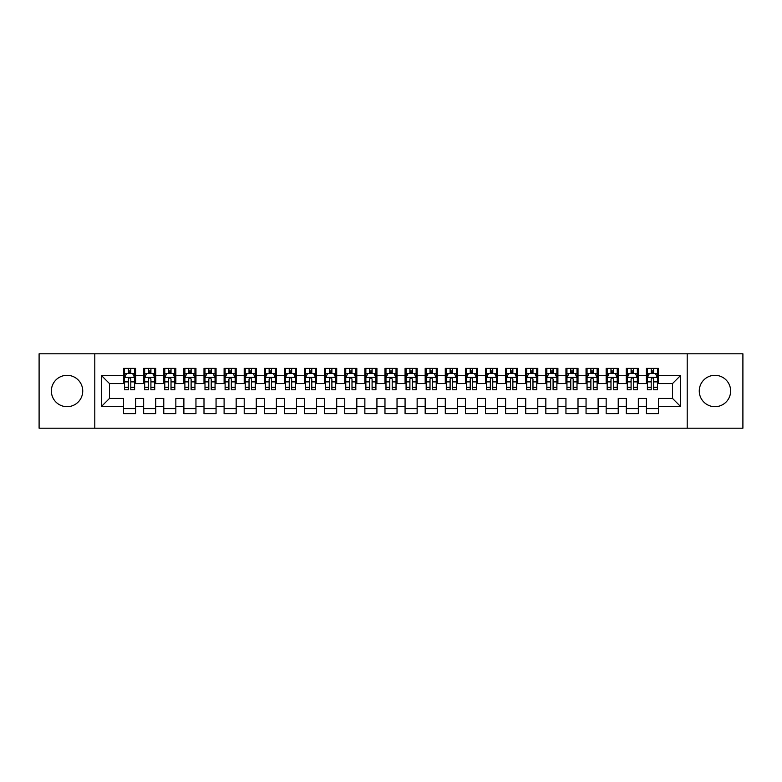 <?xml version="1.0" encoding="UTF-8"?>
<svg xmlns="http://www.w3.org/2000/svg" width="782" height="782" viewBox="0 0 782 782"><rect width="100%" height="100%" fill="white"/><g stroke="black" fill="none" stroke-linecap="round" stroke-linejoin="round"><path stroke-width="1.17" d="M714.953 375.311A15.689 15.689 0 0 0 699.264 391A15.689 15.689 0 0 0 714.953 406.689A15.689 15.689 0 0 0 730.632 391A15.689 15.689 0 0 0 714.953 375.311M67.047 375.311A15.689 15.689 0 0 0 51.368 391A15.689 15.689 0 0 0 67.047 406.689A15.689 15.689 0 0 0 82.736 391A15.689 15.689 0 0 0 67.047 375.311M687.202 428.204L742.9 428.204L742.9 353.796L687.202 353.796L687.202 428.204L94.798 428.204L94.798 353.796L39.1 353.796L39.1 428.204L94.798 428.204M687.202 353.796L94.798 353.796M101.435 406.484L101.435 375.516L123.556 375.516L123.556 383.561L109.48 383.561L109.48 398.439L101.435 406.484L123.556 406.484L123.556 413.619L135.618 413.619L135.618 406.484L143.663 406.484L143.663 413.619L155.726 413.619L155.726 406.484L163.77 406.484L163.77 413.619L175.842 413.619L175.842 406.484L183.878 406.484L183.878 413.619L195.95 413.619L195.95 406.484L203.994 406.484L203.994 413.619L216.057 413.619L216.057 406.484L224.102 406.484L224.102 413.619L236.164 413.619L236.164 406.484L244.209 406.484L244.209 413.619L256.271 413.619L256.271 406.484L264.316 406.484L264.316 413.619L276.378 413.619L276.378 406.484L284.423 406.484L284.423 413.619L296.486 413.619L296.486 406.484L304.53 406.484L304.53 413.619L316.602 413.619L316.602 406.484L324.638 406.484L324.638 413.619L336.71 413.619L336.71 406.484L344.754 406.484L344.754 413.619L356.817 413.619L356.817 406.484L364.862 406.484L364.862 413.619L376.924 413.619L376.924 406.484L384.969 406.484L384.969 413.619L397.031 413.619L397.031 406.484L405.076 406.484L405.076 413.619L417.138 413.619L417.138 406.484L425.183 406.484L425.183 413.619L437.246 413.619L437.246 406.484L445.29 406.484L445.29 413.619L457.362 413.619L457.362 406.484L465.398 406.484L465.398 413.619L477.47 413.619L477.47 406.484L485.514 406.484L485.514 413.619L497.577 413.619L497.577 406.484L505.622 406.484L505.622 413.619L517.684 413.619L517.684 406.484L525.729 406.484L525.729 413.619L537.791 413.619L537.791 406.484L545.836 406.484L545.836 413.619L557.898 413.619L557.898 406.484L565.943 406.484L565.943 413.619L578.006 413.619L578.006 406.484L586.05 406.484L586.05 413.619L598.122 413.619L598.122 406.484L606.158 406.484L606.158 413.619L618.23 413.619L618.23 406.484L626.274 406.484L626.274 413.619L638.337 413.619L638.337 406.484L646.382 406.484L646.382 413.619L658.444 413.619L658.444 398.439L672.52 398.439L672.52 383.561L658.444 383.561L658.444 375.516L680.565 375.516L680.565 406.484L658.444 406.484M658.444 375.516L658.444 368.381L646.382 368.381L646.382 375.516L638.337 375.516L638.337 368.381L626.274 368.381L626.274 375.516L618.23 375.516L618.23 368.381L606.158 368.381L606.158 375.516L598.122 375.516L598.122 368.381L586.05 368.381L586.05 375.516L578.006 375.516L578.006 368.381L565.943 368.381L565.943 375.516L557.898 375.516L557.898 368.381L545.836 368.381L545.836 375.516L537.791 375.516L537.791 368.381L525.729 368.381L525.729 375.516L517.684 375.516L517.684 368.381L505.622 368.381L505.622 375.516L497.577 375.516L497.577 368.381L485.514 368.381L485.514 375.516L477.47 375.516L477.47 368.381L465.398 368.381L465.398 375.516L457.362 375.516L457.362 368.381L445.29 368.381L445.29 375.516L437.246 375.516L437.246 368.381L425.183 368.381L425.183 375.516L417.138 375.516L417.138 368.381L405.076 368.381L405.076 375.516L397.031 375.516L397.031 368.381L384.969 368.381L384.969 375.516L376.924 375.516L376.924 368.381L364.862 368.381L364.862 375.516L356.817 375.516L356.817 368.381L344.754 368.381L344.754 375.516L336.71 375.516L336.71 368.381L324.638 368.381L324.638 375.516L316.602 375.516L316.602 368.381L304.53 368.381L304.53 375.516L296.486 375.516L296.486 368.381L284.423 368.381L284.423 375.516L276.378 375.516L276.378 368.381L264.316 368.381L264.316 375.516L256.271 375.516L256.271 368.381L244.209 368.381L244.209 375.516L236.164 375.516L236.164 368.381L224.102 368.381L224.102 375.516L216.057 375.516L216.057 368.381L203.994 368.381L203.994 375.516L195.95 375.516L195.95 368.381L183.878 368.381L183.878 375.516L175.842 375.516L175.842 368.381L163.77 368.381L163.77 375.516L155.726 375.516L155.726 368.381L143.663 368.381L143.663 375.516L135.618 375.516L135.618 368.381L123.556 368.381L123.556 375.516M638.337 406.484L638.337 398.439L646.382 398.439L646.382 406.484M680.565 375.516L672.52 383.561M618.23 406.484L618.23 398.439L626.274 398.439L626.274 406.484M646.382 375.516L646.382 383.561L638.337 383.561L638.337 375.516M598.122 406.484L598.122 398.439L606.158 398.439L606.158 406.484M626.274 375.516L626.274 383.561L618.23 383.561L618.23 375.516M578.006 406.484L578.006 398.439L586.05 398.439L586.05 406.484M606.158 375.516L606.158 383.561L598.122 383.561L598.122 375.516M557.898 406.484L557.898 398.439L565.943 398.439L565.943 406.484M586.05 375.516L586.05 383.561L578.006 383.561L578.006 375.516M537.791 406.484L537.791 398.439L545.836 398.439L545.836 406.484M565.943 375.516L565.943 383.561L557.898 383.561L557.898 375.516M517.684 406.484L517.684 398.439L525.729 398.439L525.729 406.484M545.836 375.516L545.836 383.561L537.791 383.561L537.791 375.516M497.577 406.484L497.577 398.439L505.622 398.439L505.622 406.484M525.729 375.516L525.729 383.561L517.684 383.561L517.684 375.516M477.47 406.484L477.47 398.439L485.514 398.439L485.514 406.484M505.622 375.516L505.622 383.561L497.577 383.561L497.577 375.516M457.362 406.484L457.362 398.439L465.398 398.439L465.398 406.484M485.514 375.516L485.514 383.561L477.47 383.561L477.47 375.516M437.246 406.484L437.246 398.439L445.29 398.439L445.29 406.484M465.398 375.516L465.398 383.561L457.362 383.561L457.362 375.516M417.138 406.484L417.138 398.439L425.183 398.439L425.183 406.484M445.29 375.516L445.29 383.561L437.246 383.561L437.246 375.516M397.031 406.484L397.031 398.439L405.076 398.439L405.076 406.484M425.183 375.516L425.183 383.561L417.138 383.561L417.138 375.516M376.924 406.484L376.924 398.439L384.969 398.439L384.969 406.484M405.076 375.516L405.076 383.561L397.031 383.561L397.031 375.516M356.817 406.484L356.817 398.439L364.862 398.439L364.862 406.484M384.969 375.516L384.969 383.561L376.924 383.561L376.924 375.516M336.71 406.484L336.71 398.439L344.754 398.439L344.754 406.484M364.862 375.516L364.862 383.561L356.817 383.561L356.817 375.516M316.602 406.484L316.602 398.439L324.638 398.439L324.638 406.484M344.754 375.516L344.754 383.561L336.71 383.561L336.71 375.516M296.486 406.484L296.486 398.439L304.53 398.439L304.53 406.484M324.638 375.516L324.638 383.561L316.602 383.561L316.602 375.516M276.378 406.484L276.378 398.439L284.423 398.439L284.423 406.484M304.53 375.516L304.53 383.561L296.486 383.561L296.486 375.516M256.271 406.484L256.271 398.439L264.316 398.439L264.316 406.484M284.423 375.516L284.423 383.561L276.378 383.561L276.378 375.516M236.164 406.484L236.164 398.439L244.209 398.439L244.209 406.484M264.316 375.516L264.316 383.561L256.271 383.561L256.271 375.516M216.057 406.484L216.057 398.439L224.102 398.439L224.102 406.484M244.209 375.516L244.209 383.561L236.164 383.561L236.164 375.516M195.95 406.484L195.95 398.439L203.994 398.439L203.994 406.484M224.102 375.516L224.102 383.561L216.057 383.561L216.057 375.516M175.842 406.484L175.842 398.439L183.878 398.439L183.878 406.484M203.994 375.516L203.994 383.561L195.95 383.561L195.95 375.516M155.726 406.484L155.726 398.439L163.77 398.439L163.77 406.484M183.878 375.516L183.878 383.561L175.842 383.561L175.842 375.516M135.618 406.484L135.618 398.439L143.663 398.439L143.663 406.484M163.77 375.516L163.77 383.561L155.726 383.561L155.726 375.516M109.48 398.439L123.556 398.439L123.556 406.484M143.663 375.516L143.663 383.561L135.618 383.561L135.618 375.516M646.382 373.405L647.388 373.405M657.437 373.405L658.444 373.405M626.274 373.405L627.272 373.405M637.33 373.405L638.337 373.405M606.158 373.405L607.164 373.405M617.223 373.405L618.23 373.405M586.05 373.405L587.057 373.405M597.116 373.405L598.122 373.405M565.943 373.405L566.95 373.405M577.008 373.405L578.006 373.405M545.836 373.405L546.843 373.405M556.892 373.405L557.898 373.405M525.729 373.405L526.736 373.405M536.784 373.405L537.791 373.405M505.622 373.405L506.628 373.405M516.677 373.405L517.684 373.405M485.514 373.405L486.512 373.405M496.57 373.405L497.577 373.405M465.398 373.405L466.404 373.405M476.463 373.405L477.47 373.405M445.29 373.405L446.297 373.405M456.356 373.405L457.362 373.405M425.183 373.405L426.19 373.405M436.248 373.405L437.246 373.405M405.076 373.405L406.083 373.405M416.132 373.405L417.138 373.405M384.969 373.405L385.976 373.405M396.024 373.405L397.031 373.405M364.862 373.405L365.868 373.405M375.917 373.405L376.924 373.405M344.754 373.405L345.752 373.405M355.81 373.405L356.817 373.405M324.638 373.405L325.644 373.405M335.703 373.405L336.71 373.405M304.53 373.405L305.537 373.405M315.596 373.405L316.602 373.405M284.423 373.405L285.43 373.405M295.488 373.405L296.486 373.405M264.316 373.405L265.323 373.405M275.372 373.405L276.378 373.405M244.209 373.405L245.216 373.405M255.264 373.405L256.271 373.405M224.102 373.405L225.108 373.405M235.157 373.405L236.164 373.405M203.994 373.405L204.992 373.405M215.05 373.405L216.057 373.405M183.878 373.405L184.884 373.405M194.943 373.405L195.95 373.405M163.77 373.405L164.777 373.405M174.836 373.405L175.842 373.405M143.663 373.405L144.67 373.405M154.728 373.405L155.726 373.405M123.556 373.405L124.563 373.405M134.612 373.405L135.618 373.405M123.556 408.595L135.618 408.595M143.663 408.595L155.726 408.595M163.77 408.595L175.842 408.595M183.878 408.595L195.95 408.595M203.994 408.595L216.057 408.595M224.102 408.595L236.164 408.595M244.209 408.595L256.271 408.595M264.316 408.595L276.378 408.595M284.423 408.595L296.486 408.595M304.53 408.595L316.602 408.595M324.638 408.595L336.71 408.595M344.754 408.595L356.817 408.595M364.862 408.595L376.924 408.595M384.969 408.595L397.031 408.595M405.076 408.595L417.138 408.595M425.183 408.595L437.246 408.595M445.29 408.595L457.362 408.595M465.398 408.595L477.47 408.595M485.514 408.595L497.577 408.595M505.622 408.595L517.684 408.595M525.729 408.595L537.791 408.595M545.836 408.595L557.898 408.595M565.943 408.595L578.006 408.595M586.05 408.595L598.122 408.595M606.158 408.595L618.23 408.595M626.274 408.595L638.337 408.595M646.382 408.595L658.444 408.595M101.435 375.516L109.48 383.561M672.52 398.439L680.565 406.484M130.799 370.991L128.385 370.991M134.612 387.276L130.799 387.276L130.799 389.798L134.612 389.798L134.612 377.53L132.608 373.503L126.576 373.503L124.563 377.53L124.563 389.798L128.385 389.798L128.385 387.276L124.563 387.276M124.563 377.53L124.563 368.381M134.612 377.53L134.612 368.381M128.385 373.503L128.385 368.381M130.799 368.381L130.799 373.503M130.799 387.276L130.799 379.035C129.988 377.481 129.186 377.481 128.385 379.035L128.385 387.276M130.799 373.405L128.385 373.405M150.906 370.991L148.492 370.991M154.728 387.276L150.906 387.276L150.906 389.798L154.728 389.798L154.728 377.53L152.715 373.503L146.684 373.503L144.67 377.53L144.67 389.798L148.492 389.798L148.492 387.276L144.67 387.276M144.67 377.53L144.67 368.381M154.728 377.53L154.728 368.381M148.492 373.503L148.492 368.381M150.906 368.381L150.906 373.503M150.906 387.276L150.906 379.035C150.105 377.481 149.294 377.481 148.492 379.035L148.492 387.276M150.906 373.405L148.492 373.405M171.014 370.991L168.599 370.991M174.836 387.276L171.014 387.276L171.014 389.798L174.836 389.798L174.836 377.53L172.822 373.503L166.791 373.503L164.777 377.53L164.777 389.798L168.599 389.798L168.599 387.276L164.777 387.276M164.777 377.53L164.777 368.381M174.836 377.53L174.836 368.381M168.599 373.503L168.599 368.381M171.014 368.381L171.014 373.503M171.014 387.276L171.014 379.035C170.212 377.481 169.401 377.481 168.599 379.035L168.599 387.276M171.014 373.405L168.599 373.405M191.121 370.991L188.706 370.991M194.943 387.276L191.121 387.276L191.121 389.798L194.943 389.798L194.943 377.53L192.929 373.503L186.898 373.503L184.884 377.53L184.884 389.798L188.706 389.798L188.706 387.276L184.884 387.276M184.884 377.53L184.884 368.381M194.943 377.53L194.943 368.381M188.706 373.503L188.706 368.381M191.121 368.381L191.121 373.503M191.121 387.276L191.121 379.035C190.319 377.481 189.518 377.481 188.706 379.035L188.706 387.276M191.121 373.405L188.706 373.405M211.228 370.991L208.814 370.991M215.05 387.276L211.228 387.276L211.228 389.798L215.05 389.798L215.05 377.53L213.036 373.503L207.005 373.503L204.992 377.53L204.992 389.798L208.814 389.798L208.814 387.276L204.992 387.276M204.992 377.53L204.992 368.381M215.05 377.53L215.05 368.381M208.814 373.503L208.814 368.381M211.228 368.381L211.228 373.503M211.228 387.276L211.228 379.035C210.426 377.481 209.625 377.481 208.814 379.035L208.814 387.276M211.228 373.405L208.814 373.405M231.335 370.991L228.921 370.991M235.157 387.276L231.335 387.276L231.335 389.798L235.157 389.798L235.157 377.53L233.144 373.503L227.112 373.503L225.108 377.53L225.108 389.798L228.921 389.798L228.921 387.276L225.108 387.276M225.108 377.53L225.108 368.381M235.157 377.53L235.157 368.381M228.921 373.503L228.921 368.381M231.335 368.381L231.335 373.503M231.335 387.276L231.335 379.035C230.534 377.481 229.732 377.481 228.921 379.035L228.921 387.276M231.335 373.405L228.921 373.405M251.442 370.991L249.038 370.991M255.264 387.276L251.442 387.276L251.442 389.798L255.264 389.798L255.264 377.53L253.26 373.503L247.22 373.503L245.216 377.53L245.216 389.798L249.038 389.798L249.038 387.276L245.216 387.276M245.216 377.53L245.216 368.381M255.264 377.53L255.264 368.381M249.038 373.503L249.038 368.381M251.442 368.381L251.442 373.503M251.442 387.276L251.442 379.035C250.641 377.481 249.839 377.481 249.038 379.035L249.038 387.276M251.442 373.405L249.038 373.405M271.559 370.991L269.145 370.991M275.372 387.276L271.559 387.276L271.559 389.798L275.372 389.798L275.372 377.53L273.368 373.503L267.336 373.503L265.323 377.53L265.323 389.798L269.145 389.798L269.145 387.276L265.323 387.276M265.323 377.53L265.323 368.381M275.372 377.53L275.372 368.381M269.145 373.503L269.145 368.381M271.559 368.381L271.559 373.503M271.559 387.276L271.559 379.035C270.748 377.481 269.946 377.481 269.145 379.035L269.145 387.276M271.559 373.405L269.145 373.405M291.666 370.991L289.252 370.991M295.488 387.276L291.666 387.276L291.666 389.798L295.488 389.798L295.488 377.53L293.475 373.503L287.444 373.503L285.43 377.53L285.43 389.798L289.252 389.798L289.252 387.276L285.43 387.276M285.43 377.53L285.43 368.381M295.488 377.53L295.488 368.381M289.252 373.503L289.252 368.381M291.666 368.381L291.666 373.503M291.666 387.276L291.666 379.035C290.865 377.481 290.054 377.481 289.252 379.035L289.252 387.276M291.666 373.405L289.252 373.405M311.774 370.991L309.359 370.991M315.596 387.276L311.774 387.276L311.774 389.798L315.596 389.798L315.596 377.53L313.582 373.503L307.551 373.503L305.537 377.53L305.537 389.798L309.359 389.798L309.359 387.276L305.537 387.276M305.537 377.53L305.537 368.381M315.596 377.53L315.596 368.381M309.359 373.503L309.359 368.381M311.774 368.381L311.774 373.503M311.774 387.276L311.774 379.035C310.972 377.481 310.161 377.481 309.359 379.035L309.359 387.276M311.774 373.405L309.359 373.405M331.881 370.991L329.466 370.991M335.703 387.276L331.881 387.276L331.881 389.798L335.703 389.798L335.703 377.53L333.689 373.503L327.658 373.503L325.644 377.53L325.644 389.798L329.466 389.798L329.466 387.276L325.644 387.276M325.644 377.53L325.644 368.381M335.703 377.53L335.703 368.381M329.466 373.503L329.466 368.381M331.881 368.381L331.881 373.503M331.881 387.276L331.881 379.035C331.079 377.481 330.278 377.481 329.466 379.035L329.466 387.276M331.881 373.405L329.466 373.405M351.988 370.991L349.574 370.991M355.81 387.276L351.988 387.276L351.988 389.798L355.81 389.798L355.81 377.53L353.796 373.503L347.765 373.503L345.752 377.53L345.752 389.798L349.574 389.798L349.574 387.276L345.752 387.276M345.752 377.53L345.752 368.381M355.81 377.53L355.81 368.381M349.574 373.503L349.574 368.381M351.988 368.381L351.988 373.503M351.988 387.276L351.988 379.035C351.186 377.481 350.385 377.481 349.574 379.035L349.574 387.276M351.988 373.405L349.574 373.405M372.095 370.991L369.681 370.991M375.917 387.276L372.095 387.276L372.095 389.798L375.917 389.798L375.917 377.53L373.904 373.503L367.872 373.503L365.868 377.53L365.868 389.798L369.681 389.798L369.681 387.276L365.868 387.276M365.868 377.53L365.868 368.381M375.917 377.53L375.917 368.381M369.681 373.503L369.681 368.381M372.095 368.381L372.095 373.503M372.095 387.276L372.095 379.035C371.294 377.481 370.492 377.481 369.681 379.035L369.681 387.276M372.095 373.405L369.681 373.405M392.202 370.991L389.798 370.991M396.024 387.276L392.202 387.276L392.202 389.798L396.024 389.798L396.024 377.53L394.02 373.503L387.98 373.503L385.976 377.53L385.976 389.798L389.798 389.798L389.798 387.276L385.976 387.276M385.976 377.53L385.976 368.381M396.024 377.53L396.024 368.381M389.798 373.503L389.798 368.381M392.202 368.381L392.202 373.503M392.202 387.276L392.202 379.035C391.401 377.481 390.599 377.481 389.798 379.035L389.798 387.276M392.202 373.405L389.798 373.405M412.319 370.991L409.905 370.991M416.132 387.276L412.319 387.276L412.319 389.798L416.132 389.798L416.132 377.53L414.128 373.503L408.096 373.503L406.083 377.53L406.083 389.798L409.905 389.798L409.905 387.276L406.083 387.276M406.083 377.53L406.083 368.381M416.132 377.53L416.132 368.381M409.905 373.503L409.905 368.381M412.319 368.381L412.319 373.503M412.319 387.276L412.319 379.035C411.508 377.481 410.706 377.481 409.905 379.035L409.905 387.276M412.319 373.405L409.905 373.405M432.426 370.991L430.012 370.991M436.248 387.276L432.426 387.276L432.426 389.798L436.248 389.798L436.248 377.53L434.235 373.503L428.204 373.503L426.19 377.53L426.19 389.798L430.012 389.798L430.012 387.276L426.19 387.276M426.19 377.53L426.19 368.381M436.248 377.53L436.248 368.381M430.012 373.503L430.012 368.381M432.426 368.381L432.426 373.503M432.426 387.276L432.426 379.035C431.625 377.481 430.814 377.481 430.012 379.035L430.012 387.276M432.426 373.405L430.012 373.405M452.534 370.991L450.119 370.991M456.356 387.276L452.534 387.276L452.534 389.798L456.356 389.798L456.356 377.53L454.342 373.503L448.311 373.503L446.297 377.53L446.297 389.798L450.119 389.798L450.119 387.276L446.297 387.276M446.297 377.53L446.297 368.381M456.356 377.53L456.356 368.381M450.119 373.503L450.119 368.381M452.534 368.381L452.534 373.503M452.534 387.276L452.534 379.035C451.732 377.481 450.921 377.481 450.119 379.035L450.119 387.276M452.534 373.405L450.119 373.405M472.641 370.991L470.226 370.991M476.463 387.276L472.641 387.276L472.641 389.798L476.463 389.798L476.463 377.53L474.449 373.503L468.418 373.503L466.404 377.53L466.404 389.798L470.226 389.798L470.226 387.276L466.404 387.276M466.404 377.53L466.404 368.381M476.463 377.53L476.463 368.381M470.226 373.503L470.226 368.381M472.641 368.381L472.641 373.503M472.641 387.276L472.641 379.035C471.839 377.481 471.038 377.481 470.226 379.035L470.226 387.276M472.641 373.405L470.226 373.405M492.748 370.991L490.334 370.991M496.57 387.276L492.748 387.276L492.748 389.798L496.57 389.798L496.57 377.53L494.556 373.503L488.525 373.503L486.512 377.53L486.512 389.798L490.334 389.798L490.334 387.276L486.512 387.276M486.512 377.53L486.512 368.381M496.57 377.53L496.57 368.381M490.334 373.503L490.334 368.381M492.748 368.381L492.748 373.503M492.748 387.276L492.748 379.035C491.946 377.481 491.145 377.481 490.334 379.035L490.334 387.276M492.748 373.405L490.334 373.405M512.855 370.991L510.441 370.991M516.677 387.276L512.855 387.276L512.855 389.798L516.677 389.798L516.677 377.53L514.664 373.503L508.632 373.503L506.628 377.53L506.628 389.798L510.441 389.798L510.441 387.276L506.628 387.276M506.628 377.53L506.628 368.381M516.677 377.53L516.677 368.381M510.441 373.503L510.441 368.381M512.855 368.381L512.855 373.503M512.855 387.276L512.855 379.035C512.054 377.481 511.252 377.481 510.441 379.035L510.441 387.276M512.855 373.405L510.441 373.405M532.962 370.991L530.558 370.991M536.784 387.276L532.962 387.276L532.962 389.798L536.784 389.798L536.784 377.53L534.78 373.503L528.74 373.503L526.736 377.53L526.736 389.798L530.558 389.798L530.558 387.276L526.736 387.276M526.736 377.53L526.736 368.381M536.784 377.53L536.784 368.381M530.558 373.503L530.558 368.381M532.962 368.381L532.962 373.503M532.962 387.276L532.962 379.035C532.161 377.481 531.359 377.481 530.558 379.035L530.558 387.276M532.962 373.405L530.558 373.405M553.079 370.991L550.665 370.991M556.892 387.276L553.079 387.276L553.079 389.798L556.892 389.798L556.892 377.53L554.888 373.503L548.856 373.503L546.843 377.53L546.843 389.798L550.665 389.798L550.665 387.276L546.843 387.276M546.843 377.53L546.843 368.381M556.892 377.53L556.892 368.381M550.665 373.503L550.665 368.381M553.079 368.381L553.079 373.503M553.079 387.276L553.079 379.035C552.268 377.481 551.466 377.481 550.665 379.035L550.665 387.276M553.079 373.405L550.665 373.405M573.186 370.991L570.772 370.991M577.008 387.276L573.186 387.276L573.186 389.798L577.008 389.798L577.008 377.53L574.995 373.503L568.964 373.503L566.95 377.53L566.95 389.798L570.772 389.798L570.772 387.276L566.95 387.276M566.95 377.53L566.95 368.381M577.008 377.53L577.008 368.381M570.772 373.503L570.772 368.381M573.186 368.381L573.186 373.503M573.186 387.276L573.186 379.035C572.385 377.481 571.574 377.481 570.772 379.035L570.772 387.276M573.186 373.405L570.772 373.405M593.294 370.991L590.879 370.991M597.116 387.276L593.294 387.276L593.294 389.798L597.116 389.798L597.116 377.53L595.102 373.503L589.071 373.503L587.057 377.53L587.057 389.798L590.879 389.798L590.879 387.276L587.057 387.276M587.057 377.53L587.057 368.381M597.116 377.53L597.116 368.381M590.879 373.503L590.879 368.381M593.294 368.381L593.294 373.503M593.294 387.276L593.294 379.035C592.492 377.481 591.681 377.481 590.879 379.035L590.879 387.276M593.294 373.405L590.879 373.405M613.401 370.991L610.986 370.991M617.223 387.276L613.401 387.276L613.401 389.798L617.223 389.798L617.223 377.53L615.209 373.503L609.178 373.503L607.164 377.53L607.164 389.798L610.986 389.798L610.986 387.276L607.164 387.276M607.164 377.53L607.164 368.381M617.223 377.53L617.223 368.381M610.986 373.503L610.986 368.381M613.401 368.381L613.401 373.503M613.401 387.276L613.401 379.035C612.599 377.481 611.798 377.481 610.986 379.035L610.986 387.276M613.401 373.405L610.986 373.405M633.508 370.991L631.094 370.991M637.33 387.276L633.508 387.276L633.508 389.798L637.33 389.798L637.33 377.53L635.316 373.503L629.285 373.503L627.272 377.53L627.272 389.798L631.094 389.798L631.094 387.276L627.272 387.276M627.272 377.53L627.272 368.381M637.33 377.53L637.33 368.381M631.094 373.503L631.094 368.381M633.508 368.381L633.508 373.503M633.508 387.276L633.508 379.035C632.706 377.481 631.905 377.481 631.094 379.035L631.094 387.276M633.508 373.405L631.094 373.405M653.615 370.991L651.201 370.991M657.437 387.276L653.615 387.276L653.615 389.798L657.437 389.798L657.437 377.53L655.424 373.503L649.392 373.503L647.388 377.53L647.388 389.798L651.201 389.798L651.201 387.276L647.388 387.276M647.388 377.53L647.388 368.381M657.437 377.53L657.437 368.381M651.201 373.503L651.201 368.381M653.615 368.381L653.615 373.503M653.615 387.276L653.615 379.035C652.814 377.481 652.012 377.481 651.201 379.035L651.201 387.276M653.615 373.405L651.201 373.405M134.563 377.423L124.612 377.423M124.563 373.747L126.449 373.747M132.725 373.747L134.612 373.747M128.385 381.88L124.563 381.88M134.612 381.88L130.799 381.88M130.799 372.271L128.385 372.271M154.67 377.423L144.719 377.423M144.67 373.747L146.557 373.747M152.832 373.747L154.728 373.747M148.492 381.88L144.67 381.88M154.728 381.88L150.906 381.88M150.906 372.271L148.492 372.271M174.787 377.423L164.826 377.423M164.777 373.747L166.674 373.747M172.939 373.747L174.836 373.747M168.599 381.88L164.777 381.88M174.836 381.88L171.014 381.88M171.014 372.271L168.599 372.271M194.894 377.423L184.933 377.423M184.884 373.747L186.781 373.747M193.046 373.747L194.943 373.747M188.706 381.88L184.884 381.88M194.943 381.88L191.121 381.88M191.121 372.271L188.706 372.271M215.001 377.423L205.05 377.423M204.992 373.747L206.888 373.747M213.163 373.747L215.05 373.747M208.814 381.88L204.992 381.88M215.05 381.88L211.228 381.88M211.228 372.271L208.814 372.271M235.108 377.423L225.157 377.423M225.108 373.747L226.995 373.747M233.271 373.747L235.157 373.747M228.921 381.88L225.108 381.88M235.157 381.88L231.335 381.88M231.335 372.271L228.921 372.271M255.215 377.423L245.265 377.423M245.216 373.747L247.102 373.747M253.378 373.747L255.264 373.747M249.038 381.88L245.216 381.88M255.264 381.88L251.442 381.88M251.442 372.271L249.038 372.271M275.323 377.423L265.372 377.423M265.323 373.747L267.209 373.747M273.485 373.747L275.372 373.747M269.145 381.88L265.323 381.88M275.372 381.88L271.559 381.88M271.559 372.271L269.145 372.271M295.43 377.423L285.479 377.423M285.43 373.747L287.317 373.747M293.592 373.747L295.488 373.747M289.252 381.88L285.43 381.88M295.488 381.88L291.666 381.88M291.666 372.271L289.252 372.271M315.547 377.423L305.586 377.423M305.537 373.747L307.434 373.747M313.699 373.747L315.596 373.747M309.359 381.88L305.537 381.88M315.596 381.88L311.774 381.88M311.774 372.271L309.359 372.271M335.654 377.423L325.693 377.423M325.644 373.747L327.541 373.747M333.806 373.747L335.703 373.747M329.466 381.88L325.644 381.88M335.703 381.88L331.881 381.88M331.881 372.271L329.466 372.271M355.761 377.423L345.81 377.423M345.752 373.747L347.648 373.747M353.923 373.747L355.81 373.747M349.574 381.88L345.752 381.88M355.81 381.88L351.988 381.88M351.988 372.271L349.574 372.271M375.868 377.423L365.917 377.423M365.868 373.747L367.755 373.747M374.031 373.747L375.917 373.747M369.681 381.88L365.868 381.88M375.917 381.88L372.095 381.88M372.095 372.271L369.681 372.271M395.975 377.423L386.025 377.423M385.976 373.747L387.862 373.747M394.138 373.747L396.024 373.747M389.798 381.88L385.976 381.88M396.024 381.88L392.202 381.88M392.202 372.271L389.798 372.271M416.083 377.423L406.132 377.423M406.083 373.747L407.969 373.747M414.245 373.747L416.132 373.747M409.905 381.88L406.083 381.88M416.132 381.88L412.319 381.88M412.319 372.271L409.905 372.271M436.19 377.423L426.239 377.423M426.19 373.747L428.077 373.747M434.352 373.747L436.248 373.747M430.012 381.88L426.19 381.88M436.248 381.88L432.426 381.88M432.426 372.271L430.012 372.271M456.307 377.423L446.346 377.423M446.297 373.747L448.194 373.747M454.459 373.747L456.356 373.747M450.119 381.88L446.297 381.88M456.356 381.88L452.534 381.88M452.534 372.271L450.119 372.271M476.414 377.423L466.453 377.423M466.404 373.747L468.301 373.747M474.566 373.747L476.463 373.747M470.226 381.88L466.404 381.88M476.463 381.88L472.641 381.88M472.641 372.271L470.226 372.271M496.521 377.423L486.57 377.423M486.512 373.747L488.408 373.747M494.683 373.747L496.57 373.747M490.334 381.88L486.512 381.88M496.57 381.88L492.748 381.88M492.748 372.271L490.334 372.271M516.628 377.423L506.677 377.423M506.628 373.747L508.515 373.747M514.791 373.747L516.677 373.747M510.441 381.88L506.628 381.88M516.677 381.88L512.855 381.88M512.855 372.271L510.441 372.271M536.735 377.423L526.785 377.423M526.736 373.747L528.622 373.747M534.898 373.747L536.784 373.747M530.558 381.88L526.736 381.88M536.784 381.88L532.962 381.88M532.962 372.271L530.558 372.271M556.843 377.423L546.892 377.423M546.843 373.747L548.729 373.747M555.005 373.747L556.892 373.747M550.665 381.88L546.843 381.88M556.892 381.88L553.079 381.88M553.079 372.271L550.665 372.271M576.95 377.423L566.999 377.423M566.95 373.747L568.837 373.747M575.112 373.747L577.008 373.747M570.772 381.88L566.95 381.88M577.008 381.88L573.186 381.88M573.186 372.271L570.772 372.271M597.067 377.423L587.106 377.423M587.057 373.747L588.954 373.747M595.219 373.747L597.116 373.747M590.879 381.88L587.057 381.88M597.116 381.88L593.294 381.88M593.294 372.271L590.879 372.271M617.174 377.423L607.213 377.423M607.164 373.747L609.061 373.747M615.326 373.747L617.223 373.747M610.986 381.88L607.164 381.88M617.223 381.88L613.401 381.88M613.401 372.271L610.986 372.271M637.281 377.423L627.33 377.423M627.272 373.747L629.168 373.747M635.443 373.747L637.33 373.747M631.094 381.88L627.272 381.88M637.33 381.88L633.508 381.88M633.508 372.271L631.094 372.271M657.388 377.423L647.437 377.423M647.388 373.747L649.275 373.747M655.551 373.747L657.437 373.747M651.201 381.88L647.388 381.88M657.437 381.88L653.615 381.88M653.615 372.271L651.201 372.271"/></g></svg>
